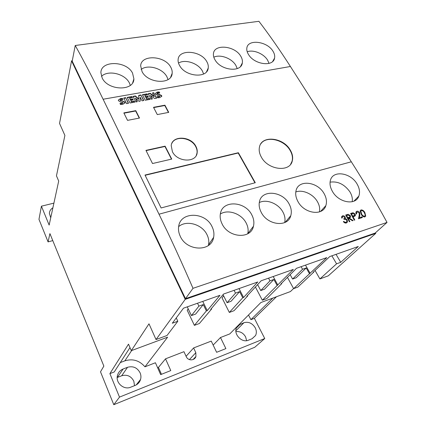 <?xml version="1.0" encoding="UTF-8"?>
<svg xmlns="http://www.w3.org/2000/svg" width="426" height="426" viewBox="0 0 426 426"><rect width="100%" height="100%" fill="white"/><g stroke="black" fill="none" stroke-linecap="round" stroke-linejoin="round"><path stroke-width="0.64" d="M212.089 226.738C213.809 230.29 214.321 233.831 213.618 237.362C211.45 252.165 186.609 251.441 180.198 236.132C178.696 232.905 178.18 229.705 178.654 226.536C180.336 211.344 205.401 211.653 212.089 226.738M178.643 226.611C186.439 219.763 202.03 224.225 206.945 234.572C208.66 237.996 209.193 241.414 208.538 244.828L208.389 245.482M251.872 215.018C253.816 218.831 254.343 222.574 253.449 226.254C250.861 239.54 228.389 237.921 222.047 223.804C220.317 220.279 219.779 216.839 220.434 213.485C222.59 199.895 245.275 201.083 251.872 215.018M220.327 214.054C227.878 208.937 241.356 213.586 246.079 222.841C248.028 226.52 248.582 230.136 247.746 233.693L247.724 233.778M289.153 204.038C291.299 208.053 291.837 211.94 290.777 215.694C287.928 227.638 267.459 225.359 261.197 212.27C259.258 208.5 258.694 204.89 259.514 201.439C261.979 189.256 282.651 191.109 289.153 204.038M259.285 202.563C266.49 198.825 278.263 203.495 282.8 211.834C284.845 215.503 285.468 219.086 284.675 222.58M324.154 193.724C326.476 197.909 327.04 201.881 325.842 205.646C322.833 216.419 304.079 213.65 297.902 201.461C295.772 197.499 295.186 193.771 296.139 190.284C298.796 179.325 317.759 181.668 324.154 193.724M295.788 191.972C302.598 189.336 312.977 193.936 317.317 201.487C319.404 205.06 320.112 208.532 319.447 211.898M357.079 184.021C359.56 188.329 360.146 192.35 358.841 196.082C355.769 205.833 338.468 202.707 332.376 191.301C330.081 187.195 329.463 183.404 330.533 179.921C333.281 170.038 350.795 172.732 357.079 184.021M330.065 182.158C337.786 181.05 344.373 184.245 349.831 191.743C351.929 195.177 352.717 198.505 352.201 201.732M261.404 157.215C268.183 170.118 289.946 172.541 292.279 160.932C293.157 157.466 292.486 153.839 290.271 150.064C283.301 137.332 261.639 134.989 259.466 147.034C258.763 150.266 259.407 153.658 261.404 157.215M290.596 164.324L292.066 161.225C292.944 157.753 292.273 154.132 290.063 150.357C283.956 139.371 265.92 135.388 260.68 144.068M172.408 151.683C177.275 162.258 196.221 162.988 197.147 152.838C197.467 150.708 197.052 148.552 195.901 146.374C190.933 135.926 172.024 135.207 171.215 145.644L172.408 151.683M196.269 155.426L196.988 153.147C197.307 151.017 196.892 148.866 195.747 146.688C191.333 137.513 175.182 135.266 171.79 143.503M102.16 77.942C107.927 90.754 133.924 91.425 133.897 78.901L132.545 73.123C126.575 60.678 100.674 60.231 100.903 72.766L102.16 77.942M130.324 85.333L129.429 83.075C125.132 73.778 108.279 69.63 101.468 76.339M142.066 71.611C147.886 83.571 171.715 84.875 172.152 73.347C172.376 71.286 171.886 69.193 170.677 67.068C164.665 55.428 140.894 54.4 140.671 65.892L142.066 71.611M168.041 79.577L166.949 76.85C162.732 68.384 147.907 64.065 141.118 69.438M179.65 65.647C185.491 76.85 207.441 78.656 208.229 68.048C208.543 65.876 208.01 63.644 206.642 61.365C200.614 50.438 178.707 48.947 178.127 59.486C177.914 61.472 178.425 63.522 179.65 65.647M203.623 73.996L202.371 70.972C198.26 63.245 185.166 58.868 178.505 63.08M215.114 60.018C220.95 70.54 241.249 72.745 242.314 62.984C242.708 60.726 242.138 58.389 240.615 55.971C234.598 45.694 214.315 43.83 213.469 53.506C213.181 55.572 213.73 57.744 215.114 60.018M237.245 68.602L235.871 65.412C231.882 58.346 220.269 53.995 213.809 57.206M248.63 54.698C254.45 64.608 273.295 67.122 274.562 58.133C275.031 55.833 274.429 53.41 272.762 50.87C266.772 41.173 247.921 39.022 246.867 47.909C246.51 50.028 247.096 52.297 248.63 54.698M269.062 63.394L267.597 60.151C263.742 53.671 253.417 49.405 247.197 51.759M140.117 372.867C137.284 367.643 133.093 365.785 127.544 367.287L123.125 368.98C120.153 370.21 118.258 372.404 117.438 375.572C115.419 382.868 123.886 390.285 130.739 387.186L135.18 385.413C137.907 384.247 139.701 382.244 140.569 379.406C141.166 377.202 141.011 375.024 140.117 372.867M134.531 385.674L133.801 381.142C131.086 376.083 127.044 374.294 121.682 375.775L117.406 377.436L123.125 368.98M237.378 326.241L236.531 327.653C233.203 334.037 241.846 343.255 248.39 340.214L252.07 338.75L255.568 335.518C256.676 333.1 256.574 330.539 255.265 327.839C252.373 323.196 248.598 321.486 243.944 322.7L238.485 325.123M246.617 340.672L245.621 336.913C243.289 332.935 240.051 331.167 235.908 331.609M359.161 212.883L357.174 211.93L356.525 212.505L356.7 213.9L356.184 214.065L355.928 212.052L356.823 211.243C357.92 210.992 358.862 211.472 359.645 212.665L359.816 215.439L359.363 217.697L362.025 216.829L362.404 217.521L358.516 218.794L359.214 215.284L359.161 212.883M349.9 221.611L349.379 221.781L345.694 215.002L348.228 214.299L350.337 215.631L350.555 217.159L349.277 218.123L353.111 220.561L352.467 220.769L348.628 218.336L348.202 218.474L349.9 221.611M193.005 288.322C181.588 262.017 170.256 237.309 159.01 214.203L103.103 99.237C93.55 79.619 84.257 61.706 75.237 45.486L72.207 61.147L185.491 298.674L375.157 233.07L387.032 222.42L193.005 288.322L185.491 298.674M75.237 45.486L258.912 21.3C269.381 34.98 279.882 50.044 290.42 66.493L351.322 161.795C363.431 180.72 375.333 200.928 387.032 222.42M344.682 217.185L342.919 216.499L342.296 217.047L342.259 217.936L341.732 218.107L341.668 216.61L342.536 215.812C343.564 215.551 344.453 215.95 345.209 217.015L345.284 218.634L346.231 219.007L347.238 220.098L347.446 222.01L346.397 222.963C345.257 223.251 344.24 222.793 343.345 221.589L343.873 221.419L344.847 222.212L346.029 222.26L346.849 221.547L346.743 220.327C345.971 219.374 345.108 219.086 344.155 219.475L343.777 218.778L344.762 217.974L344.682 217.185M354.821 220.002L354.299 220.173L350.614 213.426L353.117 212.744L355.156 214.086L355.38 215.615L353.117 216.882L354.821 220.002M364.933 212.755L365.721 216.147L364.912 216.903C363.229 216.909 361.951 215.945 361.072 214.006L360.231 210.636L361.035 209.896C362.723 209.874 364.022 210.827 364.933 212.755L364.539 213.138M129.978 347.584L114.221 371.967L109.892 373.629L119.498 397.112L113.785 404.7L100.509 371.818L103.859 366.094L49.922 233.608L48.069 241.888L38.968 219.347L41.423 206.184L49.15 225.082L58.697 181.045L56.461 175.831L64.896 135.425L59.539 123.423L71.568 60.843L185.235 299.356L375.78 233.357L375.439 232.814M355.236 200.486L354.975 200.066M315.064 270.446L319.905 278.934L328.286 275.835L375.78 233.357M213.16 345.081L220.487 337.52L229.779 333.915L260.866 302.54L290.415 291.565L293.578 288.556M119.498 397.112L264.754 338.526L254.365 318.334L276.458 296.746M264.754 338.526L254.743 347.281L113.785 404.7M109.892 373.629L128.508 344.149L131.293 350.662L148.994 323.813L156.022 339.554L185.235 299.356M72.282 60.742L71.568 60.843M156.022 339.554L167.035 335.48L177.812 321.252L176.263 317.918M188.233 308.866L187.2 310.224L194.384 325.363L206.37 310.921L207.238 310.607L219.954 295.319L183.494 308.184L172.312 323.238L177.812 321.252M194.384 325.363L199.384 323.515L211.578 309.036L211.355 308.584M223.661 295.905L222.021 297.843L229.332 312.439L242.756 297.758L243.576 297.46L257.773 281.969L223.575 294.041L210.716 309.351L211.578 309.036M229.332 312.439L234.05 310.692L247.666 295.985L247.469 295.607M255.414 287.007L262.357 300.223L293.306 269.429L261.17 280.771L246.846 296.278L247.666 295.985M262.357 300.223L266.825 298.567L281.682 283.679L281.506 283.359M287.443 277.401L293.631 288.658L326.758 257.623L296.501 268.3L280.91 283.956L281.682 283.679M293.631 288.658L297.859 287.092L313.802 272.06L313.648 271.783M319.905 278.934L336.572 263.822L340.736 262.315L358.303 246.489L329.772 256.558L313.078 272.32L313.802 272.06M161.459 374.294L158.435 367.43L165.528 358.83L183.957 351.684L186.167 356.482C188.074 361.189 194.634 360.726 195.923 356.519L195.832 352.685L193.617 347.941L211.248 341.104L216.621 352.297L225.886 348.601L220.487 337.52M186.082 356.296L193.617 347.941M165.528 358.83L170.778 370.577L160.65 374.619L155.431 362.75L144.952 366.813L167.62 337.168L131.293 350.662M158.435 367.43L157.625 367.745M340.736 262.315L336.039 254.349M336.572 263.822L331.875 255.818M310.16 273.375L305.495 265.126M301.097 266.681L302.545 269.259L306.214 267.954L296.171 277.757L292.582 279.051L302.545 269.259M309.43 273.641L306.214 267.954M277.827 285.074L273.204 276.527M268.55 278.167L269.988 280.84L273.87 279.456L264.535 289.179L260.744 290.553L269.988 280.84M277.049 285.351L273.87 279.456M234.082 290.335L235.498 293.104L239.614 291.64L231.089 301.262L227.079 302.71L235.498 293.104M242.756 297.758L239.614 291.64M243.576 297.46L239.013 288.594M197.515 303.237L198.91 306.118L203.277 304.563L195.678 314.047L191.428 315.586L198.91 306.118M206.37 310.921L203.277 304.563M207.238 310.607L202.749 301.39M290.159 274.669L292.582 279.051M257.613 284.621L260.744 290.553M223.043 294.675L227.079 302.71M187.275 306.853L191.428 315.586M144.952 366.813C139.366 360.433 132.662 358.452 124.839 360.859L120.292 362.574M254.365 318.334L250.903 319.66L248.518 315M103.651 365.583L103.731 366.317M41.423 206.184L53.905 203.138M52.899 207.787C50.742 209.118 49.565 210.966 49.373 213.314L50.726 217.803M48.069 241.888L52.776 240.615M250.903 319.66L272.805 298.104M189.4 359.619L195.832 352.685M354.922 200.673L354.714 200.332M254.966 182.807L238.193 153.019L145.122 175.299M171.47 159.143L164.958 146.475L146.081 150.634M139.249 118.093L135.66 110.989L123.977 113.188M168.451 112.421L164.793 105.51L153.658 107.602M238.374 152.716L145 175.054L161.119 207.963L255.28 182.722L238.374 152.716L238.193 153.019M165.096 146.155L145.948 150.373L152.519 163.531L171.742 159.079L165.096 146.155L164.958 146.475M127.539 120.366L139.51 118.045L135.772 110.653L123.833 112.901L127.539 120.366M135.66 110.989L135.772 110.653M157.295 114.589L168.728 112.368L164.921 105.179L153.514 107.32L157.295 114.589M164.793 105.51L164.921 105.179M159.202 91.952L157.29 92.08L155.389 93.422L155.559 94.146L157.769 95.477L159.899 96.01L159.095 96.611L157.002 96.654L157.593 97.778L159.755 97.623L161.758 96.207L161.603 95.488L157.125 93.427L157.897 92.964L159.739 92.969L159.202 91.952L159.42 92.937M153.727 92.708L152.46 92.932L154.26 96.356L150.271 93.315L148.211 93.683L151.086 99.194L152.364 98.96L150.5 95.403L154.611 98.555L156.614 98.193L153.727 92.708L156.337 98.241M147.103 93.88L142.396 94.71L145.261 100.248L150.032 99.386L149.494 98.347L146.619 98.864L145.964 97.597L148.418 97.155L147.939 96.233L145.484 96.67L144.829 95.408L147.641 94.907L147.103 93.88L147.369 94.955M140.921 94.971L138.7 95.36L138.754 99.013L135.431 95.941L133.077 96.356L135.921 101.942L137.284 101.697L135.425 98.06L139.073 101.372L140.175 101.17L140.117 97.128L142.028 100.834L143.78 100.515L140.921 94.971L143.514 100.563M131.985 96.548L127.198 97.394L130.031 103.007L134.829 102.139L134.291 101.09L131.421 101.606L130.771 100.318L133.231 99.876L132.758 98.944L130.297 99.386L129.648 98.102L132.518 97.591L131.985 96.548L132.257 97.639M125.686 97.66L123.753 98.001L126.581 103.635L128.514 103.284L125.686 97.66L128.258 103.332M122.47 98.443L120.436 98.587L118.327 100.105L118.481 100.744L120.766 102.112L122.981 102.607L122.118 103.284L119.956 103.417L120.499 104.508L122.832 104.317L125.042 102.757L124.877 102.038L120.191 100.025L121.027 99.503L123.002 99.498L122.47 98.443L122.709 99.471M120.436 98.587L120.329 98.928L122.368 98.784M118.337 100.035L120.329 98.928M122.118 103.284L122.012 103.624L122.896 103.007M120.127 103.763L122.012 103.624M124.877 102.038L124.924 103.161M121.106 100.52L121 100.861L122.496 101.122L124.77 102.378M120.217 100.158L120.116 100.504L121 100.861M120.212 100.137L120.116 100.504M123.902 98.299L125.579 98.001M127.347 97.687L131.874 96.888M134.291 101.09L134.568 102.187M131.421 101.606L131.309 101.947L134.179 101.425M130.771 100.318L131.309 101.947M132.758 98.944L132.971 99.924M130.297 99.386L130.186 99.727L132.646 99.285M129.648 98.102L130.186 99.727M138.706 95.68L140.804 95.307M138.754 99.013L138.636 99.354L135.314 96.281L135.431 95.941M133.226 96.649L135.314 96.281M135.425 98.06L137.018 101.745M140.117 97.128L140.053 101.191M142.55 95.003L146.986 94.215M149.494 98.347L149.76 99.434M146.619 98.864L146.501 99.199L149.372 98.683M145.964 97.597L146.501 99.199M147.939 96.233L148.147 97.203M145.484 96.67L145.367 97.011L147.817 96.574M144.829 95.408L145.367 97.011M152.609 93.219L153.605 93.044M154.26 96.356L154.132 96.691L150.149 93.656L150.271 93.315M148.36 93.97L150.149 93.656M150.5 95.403L152.087 99.013M157.29 92.08L157.162 92.415L159.074 92.288M155.399 93.353L157.162 92.415M159.095 96.611L158.967 96.947L159.777 96.367M157.194 97.016L158.967 96.947M161.603 95.488L161.619 96.617M158.014 93.944L157.886 94.279L159.281 94.545L161.475 95.823M157.162 93.592L157.034 93.933L157.886 94.279M157.141 93.539L157.034 93.933M341.631 216.733L342.536 215.812M344.783 217.446L345.209 217.015M344.527 219.39L345.284 218.634M345.774 219.465L346.231 219.007M346.823 220.508L347.238 220.098M345.859 222.532L345.923 223.059M343.505 221.792L343.873 221.419M344.41 222.644L344.847 222.212M345.268 223.016L346.029 222.26M347.211 215.327L348.228 214.299M349.922 216.046L350.337 215.631M348.75 217.92L348.862 218.485M348.894 218.506L349.277 218.123M347.802 218.873L348.202 218.474M348.148 218.527L349.458 217.217M346.2 215.929L346.594 215.524L347.824 217.777L349.927 216.743L349.815 215.796L347.691 215.178L346.594 215.524M347.424 218.176L347.824 217.777M352.105 213.761L353.117 212.744M354.746 214.491L355.156 214.086M353.569 216.392L353.655 216.706M352.723 217.271L353.117 216.882M352.92 217.074L354.31 215.657M351.115 214.342L351.509 213.948L352.739 216.19L354.757 215.21L354.64 214.257L352.568 213.612L351.509 213.948M352.595 217.036L353.761 215.875M352.345 216.584L352.739 216.19M355.886 212.175L356.823 211.243M359.246 213.059L359.645 212.665M358.58 218.463L359.363 217.697M360.758 218.059L362.025 216.829M360.204 210.71L361.035 209.896M363.841 216.887L365.114 215.668L365.135 214.661L364.422 212.92C363.751 211.424 362.755 210.641 361.429 210.566L360.183 211.791M364.102 216.642L364.15 216.956M360.854 211.131L361.583 213.836C362.222 215.348 363.213 216.136 364.549 216.211M121.682 375.775L127.544 367.287M235.876 330.757L243.944 322.7M159.01 214.203L351.322 161.795M124.839 360.859L131.666 350.523M236.371 328.036L240.275 324.106M103.103 99.237L290.42 66.493M122.603 100.781L122.496 101.122M159.409 94.21L159.281 94.545M345.976 215.524L346.86 214.629M347.685 218.655L348.899 217.441M350.886 213.927L351.748 213.064M359.027 216.206L359.816 215.439M361.195 214.214L361.583 213.836M208.538 244.828L213.623 237.362M247.746 233.693L253.449 226.254M285.164 222.351L290.777 215.694M320.528 211.472L325.842 205.646M353.884 201.189L358.841 196.082M292.066 161.225L292.279 160.932M196.988 153.147L197.147 152.838M132.688 82.697L133.897 78.901M170.682 77.138L172.157 73.347M206.567 71.728L208.229 68.048M240.52 66.483L242.314 62.984M272.699 61.419L274.562 58.133M252.006 338.771L255.568 335.518M193.122 359.485L195.923 356.519M136.224 384.918L140.569 379.406M124.935 103.097L125.042 102.757M120.084 100.366L120.191 100.025M161.63 96.542L161.758 96.207M156.997 93.768L157.125 93.427M341.631 217.729L342.296 217.047M344.389 219.422L345.369 218.437M346.546 222.905L347.446 222.01M345.353 223.038L346.205 222.191M349.799 217.915L350.555 217.159M354.672 216.312L355.38 215.615M355.854 213.176L356.525 212.505M364.949 216.887L365.721 216.147M363.847 216.887L364.555 216.206"/></g></svg>
